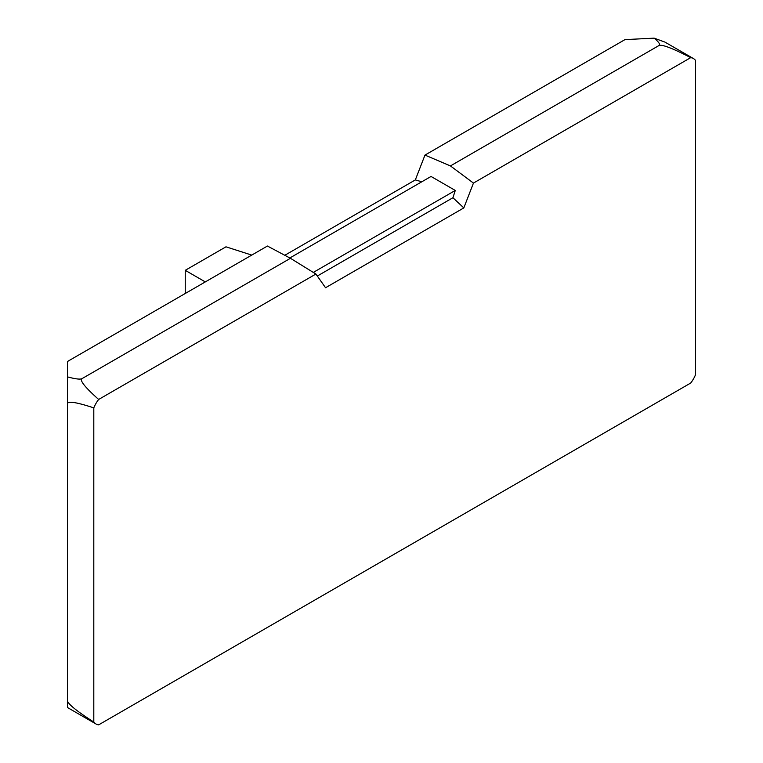 <?xml version="1.0" encoding="UTF-8"?>
<svg xmlns="http://www.w3.org/2000/svg" width="763" height="763" viewBox="0 0 763 763"><rect width="100%" height="100%" fill="white"/><g stroke="black" fill="none" stroke-linecap="round" stroke-linejoin="round"><path stroke-width="1.14" d="M251.752 255.09L225.972 246.821L185.247 270.331L185.247 293.488M185.247 270.331L205.304 281.909M284.799 255.29L415.33 179.925L424.972 155.089L450.437 165.924L473.451 183.082L463.818 207.917L452.926 197.731L455.282 190.445L431.038 176.453L289.845 257.97M415.33 179.925L421.815 181.775M290.445 258.295L267.431 246.039L67.44 361.509L67.44 376.874C75.423 379.011 80.268 379.602 81.984 378.648L290.445 258.295L315.911 274.031L325.543 287.737L463.818 207.917M315.911 274.031L98.656 399.459A20.572 11.874 120 0 0 93.801 407.881L93.801 722.046A20.572 11.874 120 0 0 95.938 723.953A20.572 11.874 120 0 0 98.656 724.85L690.706 383.036A20.572 11.874 120 0 0 695.56 374.614L695.56 60.458A20.572 11.874 120 0 0 693.424 58.551A20.572 11.874 120 0 0 690.706 57.645L473.451 183.082M450.437 165.924L658.898 45.57C660.539 44.588 658.946 42.108 654.129 38.15L624.964 39.619L424.972 155.089M690.706 57.645C672.413 48.164 661.807 44.14 658.898 45.57M81.984 378.648C79.466 380.356 85.017 387.289 98.656 399.459M654.129 38.15L664.926 42.089L693.424 58.551M93.801 407.881C76.434 402.158 67.649 400.813 67.44 403.846L67.44 376.874M95.938 723.953L67.44 707.501L67.44 700.539C67.649 703.782 76.434 710.944 93.801 722.046M67.44 403.846L67.44 700.539M313.297 272.42L455.282 190.445M317.313 276.034L452.926 197.731"/></g></svg>

